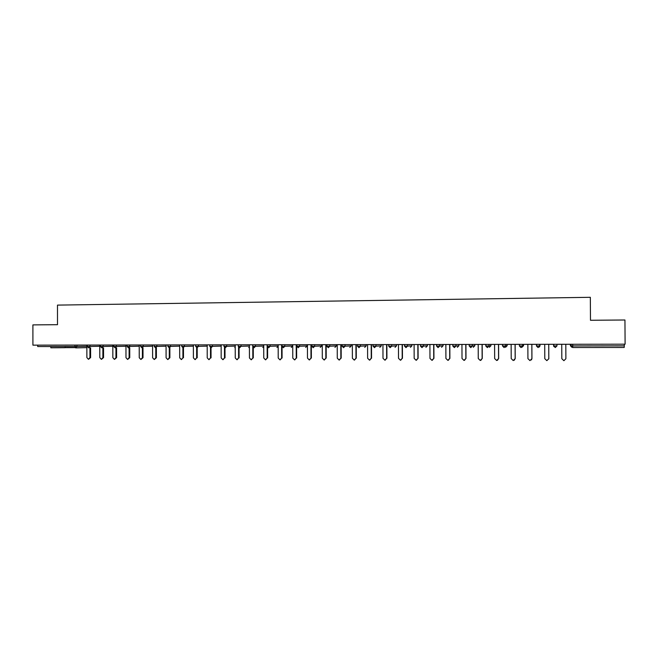<?xml version="1.0" encoding="UTF-8"?>
<svg xmlns="http://www.w3.org/2000/svg" width="658" height="658" viewBox="0 0 658 658"><rect width="100%" height="100%" fill="white"/><g stroke="black" fill="none" stroke-linecap="round" stroke-linejoin="round"><path stroke-width="0.99" d="M65.134 347.013L65.134 347.704L50.839 347.794M57.485 305.106L590.341 297.309L590.481 320.273L624.944 319.994L625.1 344.183L32.916 345.154L32.9 324.896L57.501 324.69L57.485 305.106M572.715 344.274L572.723 345.927L624.302 345.861L624.294 344.183M624.302 345.861L624.187 347.482L572.657 347.523L571.012 345.911L570.996 344.274M86.864 347.646L75.695 347.885L74.979 346.511L37.703 346.552L37.703 345.146M561.825 358.733L561.743 344.29L561.809 358.7L563.898 360.691L565.888 358.742L565.806 344.282M544.709 344.315L544.791 358.692L546.847 360.642L548.821 358.7L548.739 344.307L548.805 358.923M527.848 344.348L527.922 358.651L529.961 360.592L531.911 358.659L531.829 344.34M531.911 358.659L531.442 359.918M531.944 358.626L531.861 344.34M511.134 344.373L511.217 358.61L513.224 360.543L515.165 358.618L515.082 344.364M515.165 358.618L514.268 360.239M515.222 358.585L515.148 344.364M494.586 344.397L494.66 358.569L496.65 360.494L498.575 358.585L498.501 344.389M498.575 358.585L497.44 360.321M498.657 358.544L498.583 344.389M478.193 344.422L478.259 358.536L480.233 360.444L482.133 358.544L482.067 344.422M482.133 358.544L480.866 360.337M482.256 358.511L482.182 344.422M461.949 344.455L462.015 358.495L463.972 360.403L465.856 358.503L465.782 344.447M465.856 358.503L464.507 360.321M465.996 358.47L465.93 344.447M445.853 344.479L445.918 358.454L447.851 360.354L449.727 358.462L449.653 344.471M449.727 358.462L448.328 360.288M449.891 358.429L449.825 344.471M429.904 344.504L429.97 358.421L431.887 360.304L433.737 358.429L433.671 344.496M433.737 358.429L432.314 360.255M433.935 358.396L433.869 344.496M414.104 344.529L414.17 358.38L416.062 360.255L417.904 358.388L417.838 344.521M417.904 358.388L416.465 360.214M418.118 358.355L418.06 344.521M398.452 344.553L398.509 358.339L400.393 360.214L402.211 358.355L402.153 344.553M402.211 358.355L400.763 360.173M402.457 358.314L402.392 344.553M382.94 344.578L382.997 358.306L384.856 360.165L386.665 358.314L386.608 344.578M386.665 358.314L385.218 360.123M386.929 358.281L386.871 344.578M367.567 344.611L367.616 358.265L369.459 360.123L371.252 358.273L371.194 344.603M371.252 358.273L369.812 360.082M371.54 358.24L371.49 344.603M352.326 344.636L352.384 358.232L354.21 360.074L355.986 358.24L355.929 344.627M355.986 358.24L354.547 360.041M356.299 358.207L356.241 344.627M337.233 344.66L337.283 358.199L339.092 360.033L340.852 358.207L340.803 344.652M340.852 358.207L339.429 360M341.189 358.174L341.14 344.652M322.264 344.685L322.313 358.158L324.106 359.992L325.85 358.166L325.8 344.677M325.85 358.166L324.419 359.959M326.212 358.133L326.162 344.677M307.434 344.702L307.483 358.125L309.26 359.942L310.987 358.133L310.938 344.702M310.987 358.133L309.54 359.918M311.366 358.1L311.324 344.702M292.736 344.726L292.777 358.092L294.537 359.901L296.256 358.1L296.215 344.726M296.256 358.1L294.8 359.877M296.659 358.067L296.61 344.726M278.169 344.751L278.211 358.051L279.954 359.86L281.657 358.059L281.608 344.751M281.657 358.059L280.201 359.836M282.076 358.034L282.035 346.676M263.726 344.776L263.768 358.018L265.487 359.819L267.181 358.026L267.14 344.776M267.181 358.026L265.717 359.794M267.625 357.993L267.592 347.202M249.407 344.8L249.448 357.985L251.159 359.77L252.828 357.993L252.795 346.832M252.828 357.993L251.372 359.762M253.297 357.96L253.264 347.465M235.21 344.825L235.251 357.952L236.946 359.729L238.607 357.96L238.574 347.243M238.607 357.96L237.151 359.72M239.093 357.927L239.06 347.63M221.146 344.85L221.178 357.919L222.856 359.687L224.501 357.927L224.477 347.482M224.501 357.927L223.054 359.679M225.011 357.894L224.978 347.728M207.196 344.866L207.229 357.886L208.89 359.646L210.527 357.894L210.502 347.638M210.527 357.894L209.071 359.638M211.045 357.862L211.021 347.786M193.37 344.891L193.394 357.853L195.048 359.605L196.668 357.862L196.643 347.737M196.668 357.862L195.22 359.597M197.211 357.829L197.186 347.794M179.659 344.915L179.683 357.82L181.32 359.564L182.924 357.829L182.899 347.794M182.924 357.829L181.485 359.556M183.483 357.796L183.467 347.794M166.063 344.94L166.087 357.788L167.708 359.531L169.303 357.796L169.279 347.819L170.595 346.388L179.659 346.174M169.303 357.796L169.879 357.763L167.864 359.523M169.879 357.763L169.863 347.802M152.582 344.957L152.607 357.755L154.219 359.49L155.798 357.763L155.773 347.819M155.798 357.763L156.39 357.73L154.359 359.482M156.39 357.73L156.374 347.811M139.216 344.981L139.241 357.722L140.837 359.449L142.399 357.73L142.383 347.827M142.399 357.73L143.016 357.697L140.977 359.441M143.016 357.697L142.992 347.811M125.958 345.006L125.982 357.689L127.562 359.408L129.116 357.697L129.1 347.835M129.116 357.697L129.749 357.664L127.701 359.4M129.749 357.664L129.733 347.819M112.822 345.022L112.839 357.656L114.41 359.375L115.948 357.664L115.931 347.835M115.948 357.664L116.598 357.639L114.533 359.367M116.598 357.639L116.581 347.827M99.786 345.047L99.802 357.623L101.357 359.334L102.887 357.631L102.87 347.843M102.887 357.631L103.553 357.607L101.48 359.326M103.553 357.607L103.536 347.827M86.856 345.063L86.881 357.598L88.419 359.293L89.932 357.607L89.916 347.852M89.932 357.607L90.615 357.574L88.534 359.293M90.615 357.574L90.598 347.835M571.095 344.274L571.111 345.919L572.723 345.927L572.699 347.523M65.134 347.63L75.267 347.621L65.134 347.63M76.937 345.08L76.937 346.495L74.979 346.511L74.979 345.088M570.379 344.274L570.387 345.647L572.657 347.523M556.948 344.299L556.956 345.927L555.303 347.531L553.633 345.935L553.617 344.299M571.646 347.169L570.387 345.647M553.715 344.299L553.732 345.935L556.956 345.927M553.551 344.299L553.633 345.935L555.262 347.531M539.708 344.323L539.716 345.952L540.078 344.323M536.517 345.902L536.41 344.331M522.633 344.356L522.641 345.968L523.538 345.713L523.529 344.348M519.466 345.952L519.368 344.356M505.714 344.381L505.722 345.985L507.145 345.73L507.137 344.381M502.572 344.389L502.58 346.001L504.077 347.572L505.722 345.985L502.49 345.993L502.482 344.389M488.96 344.405L488.968 346.009L490.909 345.746L490.901 344.405M485.851 346.001L485.76 344.414M472.37 344.438L472.378 346.026L474.813 345.771L474.805 344.43M469.277 344.438L469.286 346.034L470.766 347.597L472.378 346.026L469.203 346.034L469.195 344.438M455.928 344.463L455.936 346.05L458.865 345.787L458.865 344.455M452.869 346.042L452.786 344.471M439.643 344.488L439.651 346.067L443.064 345.812L443.064 344.479M436.599 344.496L436.608 346.075L438.072 347.621L439.651 346.067L436.534 346.067L436.534 344.496M423.513 344.512L423.522 346.083L427.412 345.828L427.404 344.512M420.503 346.083L420.429 344.521M407.532 344.545L407.532 346.108L411.892 345.853L411.892 344.537M404.53 344.545L404.538 346.116L405.986 347.646L407.532 346.108L404.481 346.108L404.473 344.545M391.691 344.57L391.699 346.124L396.519 345.869L396.511 344.562M388.73 346.124L388.664 344.57M376.006 344.595L376.014 346.141L381.278 345.886L381.27 344.586M373.053 344.595L373.061 346.149L374.492 347.671L376.014 346.141L373.012 346.141L373.004 344.595M360.461 344.619L360.469 346.157L366.169 345.911L366.169 344.611M357.533 346.157L358.964 347.679L360.469 346.157L357.533 346.174L357.524 344.627M345.055 344.644L345.063 346.174L351.199 345.927L351.199 344.636M343.575 347.687L345.063 346.174L342.111 346.182L343.575 347.687L342.111 346.19M329.79 344.669L329.798 346.198L336.361 345.944L336.353 344.66M328.317 347.704L329.798 346.198L326.878 346.198L328.317 347.704L326.878 346.207M314.664 344.693L314.672 346.215L321.655 345.96L321.647 344.685M311.793 346.215L313.208 347.712L314.672 346.215L311.793 346.223L311.793 344.702M299.678 344.718L299.678 346.231L307.072 345.985L307.064 344.71M296.824 346.231L298.23 347.72L299.678 346.231L296.824 346.24L296.816 344.726M284.815 344.743L284.824 346.248L292.621 346.001L292.613 344.726M281.986 346.256L283.384 347.737L284.824 346.248L281.986 346.256L281.978 344.751M270.093 344.767L270.101 346.264L278.169 346.018M255.501 344.792L255.51 346.281L263.726 346.042M241.042 344.817L241.042 346.297L249.407 346.067M226.697 344.841L226.706 346.322L235.219 346.092M212.493 344.858L212.493 346.338L221.146 346.116M198.403 344.882L198.403 346.355L207.196 346.133M184.437 344.907L184.437 346.371L193.37 346.157M170.595 344.932L170.595 346.388L167.872 346.388L169.262 347.819M156.867 344.948L156.875 346.404L166.063 346.198M143.263 344.973L143.263 346.412L152.582 346.215M129.766 344.998L129.774 346.429L139.216 346.24M116.392 345.022L116.392 346.445L125.966 346.256M103.125 345.039L103.133 346.462L112.822 346.272M89.973 345.063L89.982 346.478L99.786 346.289M75.695 347.885L76.937 346.495L86.864 346.314M553.847 346.552L553.559 345.672M539.28 347.037L540.086 345.689M538.08 347.547L539.716 345.952L536.418 345.952L538.08 347.547M523.538 345.705L521.975 347.251M521.013 347.564L522.641 345.968L519.376 345.968L521.013 347.564M507.145 345.73L505.583 347.268M502.58 346.001L504.077 347.572M490.909 345.746L489.363 347.276M487.372 347.589L488.968 346.009L485.769 346.009L487.372 347.589M474.813 345.771L473.283 347.292M469.286 346.034L470.766 347.597M458.865 345.787L457.351 347.301M454.374 347.605L455.936 346.05L452.794 346.05L454.374 347.605M443.064 345.804L441.559 347.317M436.608 346.075L438.072 347.621M427.412 345.828L425.915 347.334M421.984 347.63L423.522 346.083L420.437 346.092L421.984 347.63M411.892 345.845L410.419 347.342M404.538 346.116L405.986 347.646M396.519 345.861L395.055 347.358M388.722 344.57L388.73 346.133L390.169 347.654L391.699 346.124L388.672 346.124M390.169 347.654L388.672 346.133M381.278 345.886L379.822 347.366M373.061 346.149L374.492 347.671M366.169 345.902L364.729 347.383M358.98 347.679L357.491 346.166M351.199 345.919L349.776 347.391M336.361 345.935L334.947 347.408M321.655 345.96L320.249 347.416M313.224 347.712L311.777 346.223M307.072 345.976L305.682 347.432M298.247 347.72L296.816 346.24M292.621 345.993L291.239 347.44M276.919 347.449L278.169 346.601M268.694 347.745L270.101 346.264L267.28 346.272L268.678 347.745M262.731 347.465L263.595 347.136M252.697 344.792L252.697 346.297L254.095 347.753L255.51 346.281L252.697 346.289M248.658 347.473L249.267 347.317M239.66 347.769L241.042 346.297L238.254 346.305L239.644 347.769M234.7 347.49L235.161 347.399M225.34 347.778L226.706 346.322L223.926 346.322L225.324 347.778M211.136 347.786L212.493 346.338L209.729 346.338L211.119 347.786M197.063 347.794L198.403 346.355L195.656 346.355L197.046 347.794M181.698 344.915L181.707 346.379L183.097 347.811L184.437 346.371L181.707 346.371M155.559 347.827L156.875 346.404L154.161 346.404L155.543 347.827M141.964 347.835L143.263 346.412L140.565 346.421L141.947 347.835M128.483 347.852L129.774 346.429L127.084 346.437L128.466 347.843M113.719 345.022L113.719 346.462L115.101 347.86L116.392 346.445L113.719 346.453M101.867 347.868L103.133 346.462L100.468 346.47L101.85 347.868M88.723 347.876L89.982 346.478L87.325 346.486L88.707 347.876M536.509 344.331L536.517 345.96L538.038 347.547M519.458 344.356L519.466 345.976L520.98 347.556M485.843 344.414L485.851 346.018L487.339 347.58M452.86 344.471L452.869 346.059L454.341 347.605M420.495 344.521L420.503 346.092L421.959 347.63M342.144 344.652L342.152 346.19M326.894 344.677L326.903 346.207M267.271 344.767L267.28 346.281M238.245 344.817L238.254 346.314M223.926 344.841L223.926 346.33M209.729 344.866L209.729 346.347M195.656 344.891L195.656 346.363M167.872 344.932L167.872 346.396M154.161 344.957L154.161 346.412M140.565 344.981L140.565 346.429M127.084 344.998L127.084 346.445M100.46 345.047L100.468 346.478M87.325 345.063L87.325 346.495M50.839 346.536L50.839 347.819"/></g></svg>
